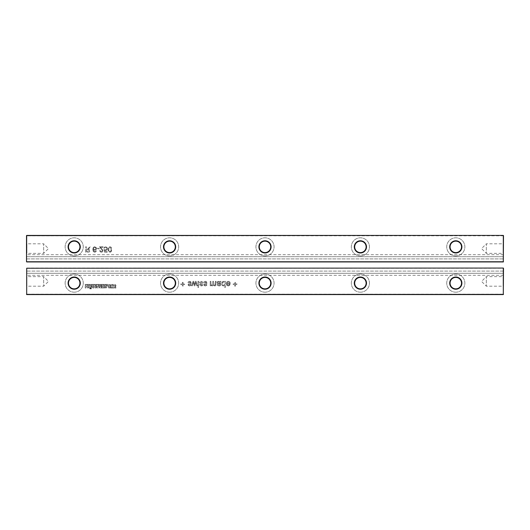 <?xml version="1.0" encoding="UTF-8"?>
<svg xmlns="http://www.w3.org/2000/svg" width="530" height="530" viewBox="0 0 530 530"><rect width="100%" height="100%" fill="white"/><g stroke="black" fill="none" stroke-linecap="round" stroke-linejoin="round"><path stroke-width="0.4" stroke-dasharray="2.65 1.99" d="M26.692 294.574L503.308 294.574L503.308 294.19L26.692 294.19L26.692 294.574L26.692 268.246L503.308 268.246L503.308 294.574M88.841 287.088L89.1 287.803L91.909 287.883L92.154 285.73L89.292 285.524L88.841 286.412L89.1 287.803L91.909 287.883L92.154 285.73L89.292 285.524L88.841 287.088M96.208 287.995L96.208 285.471L94.996 285.471L93.558 287.3L93.558 285.491L92.783 285.491L92.783 287.995L93.976 287.995L95.433 286.154L95.433 287.995L96.208 287.995L96.208 285.471L94.996 285.471L93.558 287.3L93.558 285.491L92.783 285.491L92.783 287.995L93.976 287.995L95.433 286.154L95.433 287.995L96.208 287.995M100.455 287.995L103.198 287.995L103.198 287.412L101.217 287.412L101.217 287.008L103.085 287.008L103.085 286.491L101.217 286.491L101.217 286.087L103.231 286.087L103.231 285.491L100.455 285.491L100.455 287.995L103.198 287.995L103.198 287.412L101.217 287.412L101.217 287.008L103.085 287.008L103.085 286.491L101.217 286.491L101.217 286.087L103.231 286.087L103.231 285.491L100.455 285.491L100.455 287.995M98.918 287.995L99.779 287.783L99.971 287.108L97.58 287.313L97.593 286.167L99.13 286.154L98.242 286.412L98.242 286.909L99.971 286.909L99.971 286.187L98.951 285.425L96.93 285.65L96.692 286.796L96.917 287.77L97.447 287.976L99.779 287.783L99.971 287.108L97.58 287.313L97.593 286.167L99.13 286.154L98.242 286.412L98.242 286.909L99.971 286.909L99.971 286.187L98.951 285.425L96.93 285.65L96.917 287.77L98.918 287.995M113.493 286.22L113.506 285.067L115.043 285.054L114.155 285.312L114.155 285.816L115.884 285.816L115.884 285.087L114.864 284.325L112.844 284.55L112.605 285.703L112.83 286.67L113.36 286.882L115.686 286.684L115.884 286.008L113.493 286.22L113.506 285.067L115.043 285.054L114.155 285.312L114.155 285.816L115.884 285.816L115.884 285.087L114.864 284.325L112.844 284.55L112.83 286.67L114.831 286.896L115.686 286.684L115.884 286.008L113.493 286.22M109.988 286.896L110.989 286.896L112.373 284.378L111.26 284.829L108.61 284.378L109.988 286.896L110.989 286.896L112.373 284.378L111.26 284.829L108.61 284.378L109.988 286.896M106.768 285.491L105.993 285.491L105.622 286.134L104.443 286.134L104.443 285.491L103.668 285.491L103.668 287.995L106.576 287.85L106.788 287.154L106.351 286.478L106.768 285.491L105.993 285.491L105.622 286.134L104.443 286.134L104.443 285.491L103.668 285.491L103.668 287.995L106.576 287.85L106.351 286.478L106.768 285.491M183.069 282.351L182.38 282.351L182.38 283.908L180.823 283.908L180.823 284.597L182.38 284.597L182.38 286.154L183.069 286.154L183.069 284.597L184.625 284.597L184.625 283.908L183.069 283.908L183.069 282.351L182.38 282.351L182.38 283.908L180.823 283.908L180.823 284.597L182.38 284.597L182.38 286.154L183.069 286.154L183.069 284.597L184.625 284.597L184.625 283.908L183.069 283.908L183.069 282.351M169.6 292.189A9.063 9.063 0 0 0 177.451 278.594A9.063 9.063 0 0 0 161.749 278.594A9.063 9.063 0 0 0 169.6 292.189A9.063 9.063 0 0 0 177.451 278.594A9.063 9.063 0 0 0 161.749 278.594A9.063 9.063 0 0 0 169.6 292.189M74.2 292.189A9.063 9.063 0 0 0 82.051 278.594A9.063 9.063 0 0 0 66.349 278.594A9.063 9.063 0 0 0 74.2 292.189A9.063 9.063 0 0 0 82.051 278.594A9.063 9.063 0 0 0 66.349 278.594A9.063 9.063 0 0 0 74.2 292.189M87.596 286.425L85.979 286.425L85.979 285.471L85.204 285.471L85.204 287.995L85.979 287.995L85.979 287.108L87.596 287.108L87.596 287.995L88.371 287.995L88.371 285.471L87.596 285.471L87.596 286.425L85.979 286.425L85.979 285.471L85.204 285.471L85.204 287.995L85.979 287.995L85.979 287.108L87.596 287.108L87.596 287.995L88.371 287.995L88.371 285.471L87.596 285.471L87.596 286.425M90.438 288.3L89.775 288.3L89.775 288.837L90.438 288.837L90.438 288.3L89.775 288.3L89.775 288.837L90.438 288.837L90.438 288.3M90.729 288.3L90.729 288.837L91.379 288.837L91.379 288.3L90.729 288.3L90.729 288.837L91.379 288.837L91.379 288.3L90.729 288.3M107.597 284.378L109.226 287.459L115.898 287.459L115.898 288.042L108.822 288.042L107.159 284.954L85.171 284.954L85.171 284.378L107.597 284.378L109.226 287.459L115.898 287.459L115.898 288.042L108.822 288.042L107.159 284.954L85.171 284.954L85.171 284.378L107.597 284.378M226.84 285.359L228.291 285.981L229.709 285.352L230.252 283.384L226.972 283.384L227.397 282.364L228.351 282.006L229.556 282.868L230.232 282.695L229.569 281.675L228.331 281.311L226.833 281.914L226.277 283.61L226.84 285.359L228.291 285.981L229.709 285.352L230.252 283.384L226.972 283.384L227.397 282.364L228.351 282.006L229.556 282.868L230.232 282.695L229.569 281.675L228.331 281.311L226.833 281.914L226.277 283.61L226.84 285.359M220.48 285.498L220.917 281.311L220.228 281.311L220.056 281.834L218.459 281.311L217.34 281.675L216.942 282.596L217.485 283.63L220.049 284.252L219.837 285.047L218.976 285.286L217.81 284.424L217.121 284.597L217.439 285.372L219.069 285.981L219.97 285.842L220.712 284.974L220.917 281.311L220.228 281.311L220.056 281.834L218.459 281.311L217.34 281.675L216.942 282.596L217.485 283.63L220.049 284.252L219.837 285.047L218.976 285.286L217.81 284.424L217.121 284.597L217.439 285.372L219.069 285.981L220.48 285.498M222.501 285.69L223.494 285.981L224.72 285.299L224.72 287.366L225.416 287.366L225.416 281.311L224.72 281.311L224.72 282.053L223.494 281.311L222.534 281.609L221.613 283.643L222.501 285.69L223.494 285.981L224.72 285.299L224.72 287.366L225.416 287.366L225.416 281.311L224.72 281.311L224.72 282.053L223.494 281.311L222.534 281.609L221.851 282.43L221.831 284.855L222.501 285.69M205.309 285.981L206.68 285.438L206.919 284.769L206.23 284.597L205.362 285.286L204.699 285.127L204.58 284.517L206.448 283.795L207.091 282.742L206.296 281.496L205.415 281.311L204.176 281.662L203.639 282.695L206.163 282.198L206.17 283.033L204.414 283.636L203.811 284.676L204.713 285.889L206.15 285.836L206.919 284.769L206.23 284.597L205.362 285.286L204.5 284.762L206.919 283.398L206.885 282.02L205.415 281.311L204.176 281.662L203.639 282.695L204.328 282.868L205.428 282.006L206.402 282.662L203.964 284.067L203.931 285.233L205.309 285.981M211.019 284.617L210.894 281.311L210.205 281.311L210.205 285.809L210.894 285.809L210.894 285.213L212.179 285.981L213.378 285.16L214.73 285.981L215.73 285.604L216.081 281.311L215.392 281.311L215.312 284.835L214.59 285.286L213.802 284.968L213.491 283.954L213.491 281.311L212.795 281.311L212.795 284.265L212.007 285.286L211.019 284.617L210.894 281.311L210.205 281.311L210.205 285.809L210.894 285.809L210.894 285.213L212.179 285.981L213.378 285.16L214.73 285.981L215.73 285.604L216.081 281.311L215.392 281.311L215.048 285.166L213.802 284.968L213.491 281.311L212.795 281.311L212.609 285.034L212.007 285.286L211.019 284.617M189.581 285.981L190.952 285.438L191.191 284.769L190.502 284.597L189.634 285.286L188.971 285.127L188.852 284.517L190.72 283.795L191.363 282.742L190.568 281.496L189.687 281.311L188.448 281.662L187.905 282.695L190.436 282.198L190.442 283.033L188.687 283.636L188.084 284.676L188.985 285.889L190.422 285.836L191.191 284.769L190.502 284.597L189.634 285.286L188.773 284.762L191.191 283.398L191.158 282.02L189.687 281.311L188.448 281.662L187.905 282.695L188.601 282.868L189.7 282.006L190.674 282.662L188.236 284.067L188.203 285.233L189.581 285.981M193.026 281.311L191.621 285.809L192.337 285.809L193.337 282.245L194.205 285.809L194.941 285.809L195.769 282.344L196.789 285.809L197.498 285.809L196.073 281.311L195.398 281.311L194.563 284.769L193.728 281.311L193.026 281.311L191.621 285.809L192.337 285.809L193.337 282.245L194.205 285.809L194.941 285.809L195.769 282.344L196.789 285.809L197.498 285.809L196.073 281.311L195.398 281.311L194.563 284.769L193.728 281.311L193.026 281.311M202.082 284.597L201.215 285.286L200.353 284.762L202.771 283.398L202.738 282.02L201.268 281.311L200.029 281.662L199.485 282.695L200.181 282.868L201.281 282.006L202.255 282.662L199.817 284.067L199.784 285.233L201.161 285.981L202.533 285.438L202.771 284.769L202.082 284.597L201.215 285.286L200.353 284.762L202.771 283.398L202.738 282.02L201.268 281.311L200.029 281.662L199.485 282.695L200.181 282.868L201.281 282.006L202.255 282.662L199.817 284.067L199.784 285.233L200.565 285.889L202.003 285.836L202.771 284.769L202.082 284.597M197.935 281.311L197.935 285.809L198.624 285.809L198.624 281.311L197.935 281.311L197.935 285.809L198.624 285.809L198.624 281.311L197.935 281.311M197.935 287.366L198.624 287.366L198.624 286.67L197.935 286.67L197.935 287.366L198.624 287.366L198.624 286.67L197.935 286.67L197.935 287.366M265 292.189A9.063 9.063 0 0 0 272.851 278.594A9.063 9.063 0 0 0 257.149 278.594A9.063 9.063 0 0 0 265 292.189A9.063 9.063 0 0 0 272.851 278.594A9.063 9.063 0 0 0 257.149 278.594A9.063 9.063 0 0 0 265 292.189M235.439 286.154L235.439 284.597L236.996 284.597L236.996 283.908L235.439 283.908L235.439 282.351L234.75 282.351L234.75 283.908L233.193 283.908L233.193 284.597L234.75 284.597L234.75 286.154L235.439 286.154L235.439 284.597L236.996 284.597L236.996 283.908L235.439 283.908L235.439 282.351L234.75 282.351L234.75 283.908L233.193 283.908L233.193 284.597L234.75 284.597L234.75 286.154L235.439 286.154M455.8 292.189A9.063 9.063 0 0 0 463.651 278.594A9.063 9.063 0 0 0 447.949 278.594A9.063 9.063 0 0 0 455.8 292.189A9.063 9.063 0 0 0 463.651 278.594A9.063 9.063 0 0 0 447.949 278.594A9.063 9.063 0 0 0 455.8 292.189M360.4 292.189A9.063 9.063 0 0 0 368.251 278.594A9.063 9.063 0 0 0 352.549 278.594A9.063 9.063 0 0 0 360.4 292.189A9.063 9.063 0 0 0 368.251 278.594A9.063 9.063 0 0 0 352.549 278.594A9.063 9.063 0 0 0 360.4 292.189M26.5 268.246L503.308 268.054L26.692 268.054L26.5 294.19M26.692 268.054L503.308 268.054L503.5 275.302L503.5 273.301L26.5 273.301L26.5 271.088L26.5 275.302L26.5 273.301L503.5 273.301L503.5 268.246L503.5 294.19M26.5 276.256L26.5 286.558L26.5 276.256L26.884 276.64L26.884 286.18L26.884 276.64L43.672 276.64L43.672 286.18L43.672 276.64L48.442 281.41L43.672 286.18L26.884 286.18L26.5 286.558M503.5 276.256L503.5 286.558L503.5 276.256L503.116 276.64L503.116 286.18L503.116 276.64L486.328 276.64L486.328 286.18L486.328 276.64L481.558 281.41L486.328 286.18L503.116 286.18L503.5 286.558M503.5 271.088L26.5 271.088L503.5 271.088M91.034 286.101L91.392 287.3L89.795 287.3L89.775 286.167L90.146 286.087L91.405 286.2L91.392 287.3L89.795 287.3L89.775 286.167L91.034 286.101M110.989 285.359L110.485 286.313L109.988 285.359L110.989 285.359L110.485 286.313L109.988 285.359L110.989 285.359M104.476 286.75L106.046 287.055L104.476 287.366L104.476 286.75L106.046 287.055L104.476 287.366L104.476 286.75M169.6 288.85A5.724 5.724 0 0 0 174.555 280.264A5.724 5.724 0 0 0 164.644 280.264A5.724 5.724 0 0 0 169.6 288.85M74.2 288.85A5.724 5.724 0 0 0 79.156 280.264A5.724 5.724 0 0 0 69.244 280.264A5.724 5.724 0 0 0 74.2 288.85M226.972 284.08L229.563 284.08L229.265 284.875L228.291 285.286L227.377 284.961L226.972 284.08L229.563 284.08L229.265 284.875L228.291 285.286L227.377 284.961L226.972 284.08M220.049 283.318L218.062 283.172L217.638 282.636L217.876 282.185L219.4 282.185L220.056 283.563L217.744 282.954L217.876 282.185L218.579 282.006L219.4 282.185L220.049 283.318M222.302 283.643L222.666 282.41L223.527 282.006L224.375 282.391L224.72 283.583L224.369 284.875L223.494 285.286L222.646 284.895L222.302 283.643L222.666 282.41L223.527 282.006L224.375 282.391L224.72 283.583L224.369 284.875L223.494 285.286L222.646 284.895L222.302 283.643M265 288.85A5.724 5.724 0 0 0 269.956 280.264A5.724 5.724 0 0 0 260.044 280.264A5.724 5.724 0 0 0 265 288.85M455.8 288.85A5.724 5.724 0 0 0 460.755 280.264A5.724 5.724 0 0 0 450.844 280.264A5.724 5.724 0 0 0 455.8 288.85M360.4 288.85A5.724 5.724 0 0 0 365.356 280.264A5.724 5.724 0 0 0 355.444 280.264A5.724 5.724 0 0 0 360.4 288.85M26.692 261.946L503.308 261.946L26.692 261.946L503.308 261.946L26.692 261.946L26.692 235.81L503.308 235.81L503.308 261.946M26.5 258.912L503.5 258.912L503.5 261.754L503.5 254.698L503.5 258.912L26.5 258.912L26.5 254.698L26.5 256.699L503.5 256.699L26.5 256.699L26.5 258.912M26.5 235.81L26.5 261.754M26.5 243.442L26.5 253.744L26.5 243.442L26.884 243.82L26.884 253.36L26.884 243.82L43.672 243.82L43.672 253.36L43.672 243.82L48.442 248.59L43.672 253.36L26.884 253.36L26.5 253.744M26.692 235.426L503.308 235.426L503.5 261.754M503.5 243.442L503.5 253.744L503.5 243.442L503.116 243.82L503.116 253.36L503.116 243.82L486.328 243.82L486.328 253.36L486.328 243.82L481.558 248.59L486.328 253.36L503.116 253.36L503.5 253.744M360.4 255.937A9.063 9.063 0 0 0 368.251 242.343A9.063 9.063 0 0 0 352.549 242.343A9.063 9.063 0 0 0 360.4 255.937A9.063 9.063 0 0 0 368.251 242.343A9.063 9.063 0 0 0 352.549 242.343A9.063 9.063 0 0 0 360.4 255.937M265 255.937A9.063 9.063 0 0 0 272.851 242.343A9.063 9.063 0 0 0 257.149 242.343A9.063 9.063 0 0 0 265 255.937A9.063 9.063 0 0 0 272.851 242.343A9.063 9.063 0 0 0 257.149 242.343A9.063 9.063 0 0 0 265 255.937M88.762 248.941L90.193 246.748L89.477 246.748L88.245 248.649L87.159 249.252L86.33 249.252L86.33 246.748L85.701 246.748L85.701 252.234L89.106 252.081L89.709 251.565L89.563 249.762L88.411 249.252L90.193 246.748L89.477 246.748L88.245 248.649L87.159 249.252L86.33 249.252L86.33 246.748L85.701 246.748L85.701 252.234L89.106 252.081L89.709 251.565L89.934 250.743L89.563 249.762L88.411 249.252L88.762 248.941M94.764 252.234L95.85 251.856L96.354 250.823L94.731 251.604L94.049 251.445L93.379 249.63L94.797 250.352L96.009 249.862L96.513 248.596L95.645 246.98L94.731 246.748L93.306 247.351L92.75 249.352L93.353 251.618L94.764 252.234L95.85 251.856L96.354 250.823L94.731 251.604L94.049 251.445L93.379 249.63L94.797 250.352L96.009 249.862L96.513 248.596L96.281 247.649L94.731 246.748L93.306 247.351L92.75 249.352L93.353 251.618L94.764 252.234M99.647 250.663L100.177 251.829L101.402 252.234L102.641 251.79L102.959 250.041L100.435 247.371L103.092 247.371L103.092 246.748L99.488 246.748L102.469 250.663L101.396 251.604L100.581 251.313L100.276 250.505L99.647 250.663L100.177 251.829L101.402 252.234L102.641 251.79L102.959 250.041L100.435 247.371L103.092 247.371L103.092 246.748L99.488 246.748L102.469 250.663L101.396 251.604L100.581 251.313L100.276 250.505L99.647 250.663M99.176 248.312L97.142 248.312L97.142 248.941L99.176 248.941L99.176 248.312L97.142 248.312L97.142 248.941L99.176 248.941L99.176 248.312M110.73 252.055L111.585 250.756L111.512 247.921L110.916 247.026L109.909 246.748L108.657 247.225L108.107 249.484L108.312 251.061L108.908 251.955L109.909 252.234L111.28 251.558L111.711 249.484L110.916 247.026L109.909 246.748L108.657 247.225L108.107 249.484L108.908 251.955L110.73 252.055M107 250.008L107.484 248.716L107.053 247.417L105.622 246.748L104.41 247.172L103.88 248.312L105.622 247.371L106.556 247.729L106.855 248.676L106.583 249.557L105.669 249.882L104.032 249.411L104.662 252.234L107.166 252.234L107.166 251.604L105.159 251.604L104.807 250.147L105.814 250.505L107 250.008L107.484 248.716L107.053 247.417L105.622 246.748L104.41 247.172L103.88 248.312L105.622 247.371L106.556 247.729L106.855 248.676L106.583 249.557L105.669 249.882L104.032 249.411L104.662 252.234L107.166 252.234L107.166 251.604L105.159 251.604L104.807 250.147L105.814 250.505L107 250.008M169.6 255.937A9.063 9.063 0 0 0 177.451 242.343A9.063 9.063 0 0 0 161.749 242.343A9.063 9.063 0 0 0 169.6 255.937A9.063 9.063 0 0 0 177.451 242.343A9.063 9.063 0 0 0 161.749 242.343A9.063 9.063 0 0 0 169.6 255.937M74.2 255.937A9.063 9.063 0 0 0 82.051 242.343A9.063 9.063 0 0 0 66.349 242.343A9.063 9.063 0 0 0 74.2 255.937A9.063 9.063 0 0 0 82.051 242.343A9.063 9.063 0 0 0 66.349 242.343A9.063 9.063 0 0 0 74.2 255.937M455.8 255.937A9.063 9.063 0 0 0 463.651 242.343A9.063 9.063 0 0 0 447.949 242.343A9.063 9.063 0 0 0 455.8 255.937A9.063 9.063 0 0 0 463.651 242.343A9.063 9.063 0 0 0 447.949 242.343A9.063 9.063 0 0 0 455.8 255.937M503.5 235.81L503.308 235.426M360.4 252.598A5.724 5.724 0 0 0 365.356 244.012A5.724 5.724 0 0 0 355.444 244.012A5.724 5.724 0 0 0 360.4 252.598M265 252.598A5.724 5.724 0 0 0 269.956 244.012A5.724 5.724 0 0 0 260.044 244.012A5.724 5.724 0 0 0 265 252.598M86.33 249.882L88.669 249.981L89.305 250.756L89 251.366L86.33 251.604L86.33 249.882L88.669 249.981L89.305 250.756L89 251.366L86.33 251.604L86.33 249.882M93.379 248.61L93.989 247.53L94.678 247.371L95.566 247.695L95.884 248.577L95.572 249.418L93.75 249.418L93.552 247.987L94.678 247.371L95.566 247.695L95.572 249.418L93.75 249.418L93.379 248.61M108.736 249.491L109.074 247.755L109.909 247.371L110.743 247.755L111.088 249.491L110.763 251.18L109.902 251.604L109.067 251.233L108.736 249.491L109.074 247.755L109.909 247.371L110.743 247.755L111.088 249.491L110.763 251.18L109.902 251.604L109.067 251.233L108.736 249.491M169.6 252.598A5.724 5.724 0 0 0 174.555 244.012A5.724 5.724 0 0 0 164.644 244.012A5.724 5.724 0 0 0 169.6 252.598M74.2 252.598A5.724 5.724 0 0 0 79.156 244.012A5.724 5.724 0 0 0 69.244 244.012A5.724 5.724 0 0 0 74.2 252.598M455.8 252.598A5.724 5.724 0 0 0 460.755 244.012A5.724 5.724 0 0 0 450.844 244.012A5.724 5.724 0 0 0 455.8 252.598M503.5 275.302L26.5 275.302M503.5 254.698L26.5 254.698"/><path stroke-width="0.79" d="M26.692 294.574L26.692 268.246L26.692 294.574L503.308 294.574L503.308 268.054L26.692 268.246L503.308 268.054M503.5 268.246L503.308 294.574M26.5 294.382L503.5 294.382M360.4 289.234A6.108 6.108 0 0 0 365.687 280.072A6.108 6.108 0 0 0 355.113 280.072A6.108 6.108 0 0 0 360.4 289.234M265 289.234A6.108 6.108 0 0 0 270.287 280.072A6.108 6.108 0 0 0 259.713 280.072A6.108 6.108 0 0 0 265 289.234M74.2 289.234A6.108 6.108 0 0 0 79.487 280.072A6.108 6.108 0 0 0 68.913 280.072A6.108 6.108 0 0 0 74.2 289.234M169.6 289.234A6.108 6.108 0 0 0 174.887 280.072A6.108 6.108 0 0 0 164.313 280.072A6.108 6.108 0 0 0 169.6 289.234M455.8 289.234A6.108 6.108 0 0 0 461.087 280.072A6.108 6.108 0 0 0 450.513 280.072A6.108 6.108 0 0 0 455.8 289.234M360.4 288.85A5.724 5.724 0 0 0 365.356 280.264A5.724 5.724 0 0 0 355.444 280.264A5.724 5.724 0 0 0 360.4 288.85M265 288.85A5.724 5.724 0 0 0 269.956 280.264A5.724 5.724 0 0 0 260.044 280.264A5.724 5.724 0 0 0 265 288.85M74.2 288.85A5.724 5.724 0 0 0 79.156 280.264A5.724 5.724 0 0 0 69.244 280.264A5.724 5.724 0 0 0 74.2 288.85M169.6 288.85A5.724 5.724 0 0 0 174.555 280.264A5.724 5.724 0 0 0 164.644 280.264A5.724 5.724 0 0 0 169.6 288.85M455.8 288.85A5.724 5.724 0 0 0 460.755 280.264A5.724 5.724 0 0 0 450.844 280.264A5.724 5.724 0 0 0 455.8 288.85M503.5 261.754L26.5 261.754L26.5 235.618L503.308 235.426L503.308 261.754L503.5 235.618M26.5 261.754L26.692 235.426L503.308 235.426M26.692 261.946L503.308 261.946M265 252.982A6.108 6.108 0 0 0 270.287 243.82A6.108 6.108 0 0 0 259.713 243.82A6.108 6.108 0 0 0 265 252.982M74.2 252.982A6.108 6.108 0 0 0 79.487 243.82A6.108 6.108 0 0 0 68.913 243.82A6.108 6.108 0 0 0 74.2 252.982M169.6 252.982A6.108 6.108 0 0 0 174.887 243.82A6.108 6.108 0 0 0 164.313 243.82A6.108 6.108 0 0 0 169.6 252.982M360.4 252.982A6.108 6.108 0 0 0 365.687 243.82A6.108 6.108 0 0 0 355.113 243.82A6.108 6.108 0 0 0 360.4 252.982M455.8 252.982A6.108 6.108 0 0 0 461.087 243.82A6.108 6.108 0 0 0 450.513 243.82A6.108 6.108 0 0 0 455.8 252.982M265 252.598A5.724 5.724 0 0 0 269.956 244.012A5.724 5.724 0 0 0 260.044 244.012A5.724 5.724 0 0 0 265 252.598M74.2 252.598A5.724 5.724 0 0 0 79.156 244.012A5.724 5.724 0 0 0 69.244 244.012A5.724 5.724 0 0 0 74.2 252.598M169.6 252.598A5.724 5.724 0 0 0 174.555 244.012A5.724 5.724 0 0 0 164.644 244.012A5.724 5.724 0 0 0 169.6 252.598M360.4 252.598A5.724 5.724 0 0 0 365.356 244.012A5.724 5.724 0 0 0 355.444 244.012A5.724 5.724 0 0 0 360.4 252.598M455.8 252.598A5.724 5.724 0 0 0 460.755 244.012A5.724 5.724 0 0 0 450.844 244.012A5.724 5.724 0 0 0 455.8 252.598"/></g></svg>
